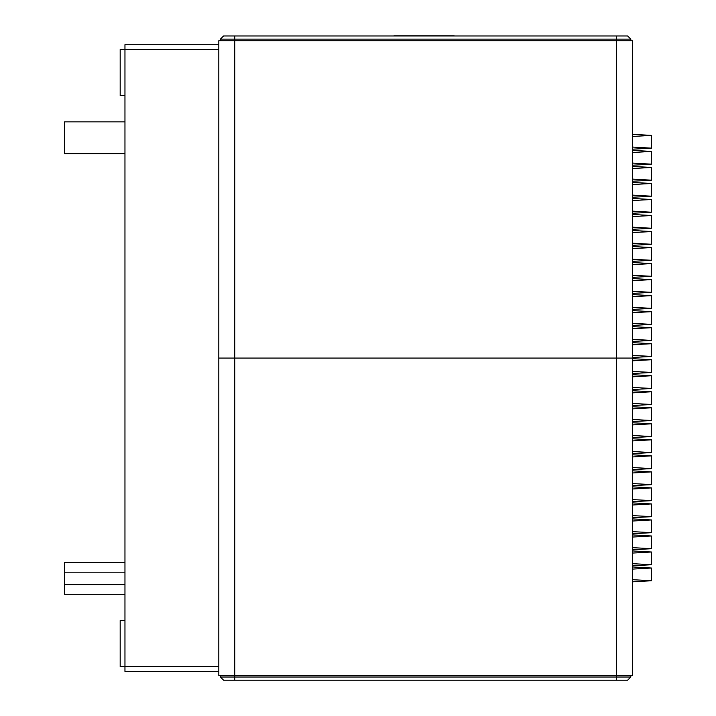 <?xml version="1.0" encoding="UTF-8"?>
<svg xmlns="http://www.w3.org/2000/svg" width="716" height="716" viewBox="0 0 716 716"><rect width="100%" height="100%" fill="white"/><g stroke="black" fill="none" stroke-linecap="round" stroke-linejoin="round"><path stroke-width="1.07" d="M218.81 44.705L124.96 44.705L124.96 671.447L218.81 671.447L218.81 675.43L632.398 675.43L632.398 40.731L218.81 40.731L218.81 671.447M218.81 666.677L120.19 666.677L120.19 620.548L124.96 620.548M218.81 49.485L120.19 49.485L120.19 95.613L124.96 95.613M632.398 358.081L218.81 358.081L632.398 358.081M220.403 40.731L220.403 39.138L630.805 39.138L630.805 40.731M220.403 675.43L220.403 677.023L234.723 677.023L234.723 35.961L223.58 35.961L220.403 39.138M234.723 35.961L627.628 35.961L630.805 39.138M616.494 35.961L616.494 680.2L234.723 680.2L234.723 677.023L630.805 677.023L630.805 675.43M616.494 680.2L627.628 680.2L630.805 677.023M220.403 677.023L223.58 680.2L234.723 680.2M632.398 134.331L651.488 135.405L632.398 136.479M632.398 150.36L651.488 151.434L632.398 152.508M632.398 166.381L651.488 167.454L632.398 168.529M632.398 182.401L651.488 183.475L632.398 184.549M632.398 198.421L651.488 199.496L632.398 200.57M632.398 214.451L651.488 215.525L632.398 216.599M632.398 230.471L651.488 231.545L632.398 232.619M632.398 246.492L651.488 247.566L632.398 248.64M632.398 262.512L651.488 263.586L632.398 264.669M632.398 278.542L651.488 279.616L632.398 280.69M632.398 294.562L651.488 295.636L632.398 296.71M632.398 310.583L651.488 311.657L632.398 312.731M632.398 326.612L651.488 327.686L632.398 328.76M632.398 342.633L651.488 343.707L632.398 344.781M632.398 358.653L651.488 359.727L632.398 360.801M632.398 374.674L651.488 375.748L632.398 376.822M632.398 390.703L651.488 391.777L632.398 392.851M632.398 406.724L651.488 407.798L632.398 408.872M632.398 422.744L651.488 423.818L632.398 424.892M632.398 438.765L651.488 439.839L632.398 440.913M632.398 454.794L651.488 455.868L632.398 456.942M632.398 470.815L651.488 471.889L632.398 472.963M632.398 486.835L651.488 487.909L632.398 488.983M632.398 502.856L651.488 503.93L632.398 505.013M632.398 518.885L651.488 519.959L632.398 521.033M632.398 534.906L651.488 535.98L632.398 537.054M632.398 550.926L651.488 552L632.398 553.074M632.398 566.947L651.488 568.03L632.398 569.104M632.398 579.674L651.488 580.748L632.398 581.822M632.398 147.057L651.488 148.131L632.398 149.205M632.398 163.078L651.488 164.161L632.398 165.235M632.398 179.107L651.488 180.181L632.398 181.255M632.398 195.128L651.488 196.202L632.398 197.276M632.398 211.148L651.488 212.222L632.398 213.296M632.398 227.178L651.488 228.252L632.398 229.326M632.398 243.198L651.488 244.272L632.398 245.346M632.398 259.219L651.488 260.293L632.398 261.367M632.398 275.239L651.488 276.313L632.398 277.387M632.398 291.269L651.488 292.343L632.398 293.417M632.398 307.289L651.488 308.363L632.398 309.437M632.398 323.31L651.488 324.384L632.398 325.458M632.398 339.33L651.488 340.404L632.398 341.478M632.398 355.36L651.488 356.434L632.398 357.508M632.398 371.38L651.488 372.454L632.398 373.528M632.398 387.401L651.488 388.475L632.398 389.549M632.398 403.421L651.488 404.495L632.398 405.578M632.398 419.451L651.488 420.525L632.398 421.599M632.398 435.471L651.488 436.545L632.398 437.619M632.398 451.492L651.488 452.566L632.398 453.64M632.398 467.512L651.488 468.595L632.398 469.669M632.398 483.542L651.488 484.616L632.398 485.69M632.398 499.562L651.488 500.636L632.398 501.71M632.398 515.583L651.488 516.657L632.398 517.731M632.398 531.612L651.488 532.686L632.398 533.76M632.398 547.633L651.488 548.707L632.398 549.781M632.398 563.653L651.488 564.727L632.398 565.801M124.96 572.191L64.512 572.191L64.512 562.49L124.96 562.49M124.96 584.596L64.512 584.596L64.512 572.191M475.299 35.961L454.221 35.961M454.221 35.8L393.916 35.8M124.96 594.298L64.512 594.298L64.512 584.596M124.96 121.854L64.512 121.854L64.512 153.671L124.96 153.671M651.488 135.405L651.488 148.131M651.488 151.434L651.488 164.152M651.488 167.454L651.488 180.181M651.488 183.475L651.488 196.202M651.488 199.496L651.488 212.222M651.488 215.525L651.488 228.252M651.488 231.545L651.488 244.272M651.488 247.566L651.488 260.293M651.488 263.595L651.488 276.313M651.488 279.616L651.488 292.343M651.488 295.636L651.488 308.363M651.488 311.657L651.488 324.384M651.488 327.677L651.488 340.404M651.488 343.707L651.488 356.434M651.488 359.727L651.488 372.454M651.488 375.748L651.488 388.475M651.488 391.777L651.488 404.495M651.488 407.798L651.488 420.525M651.488 423.818L651.488 436.545M651.488 439.839L651.488 452.566M651.488 455.868L651.488 468.595M651.488 471.889L651.488 484.616M651.488 487.909L651.488 500.636M651.488 503.93L651.488 516.657M651.488 519.959L651.488 532.686M651.488 535.98L651.488 548.707M651.488 552L651.488 564.727M651.488 568.03L651.488 580.748"/></g></svg>
